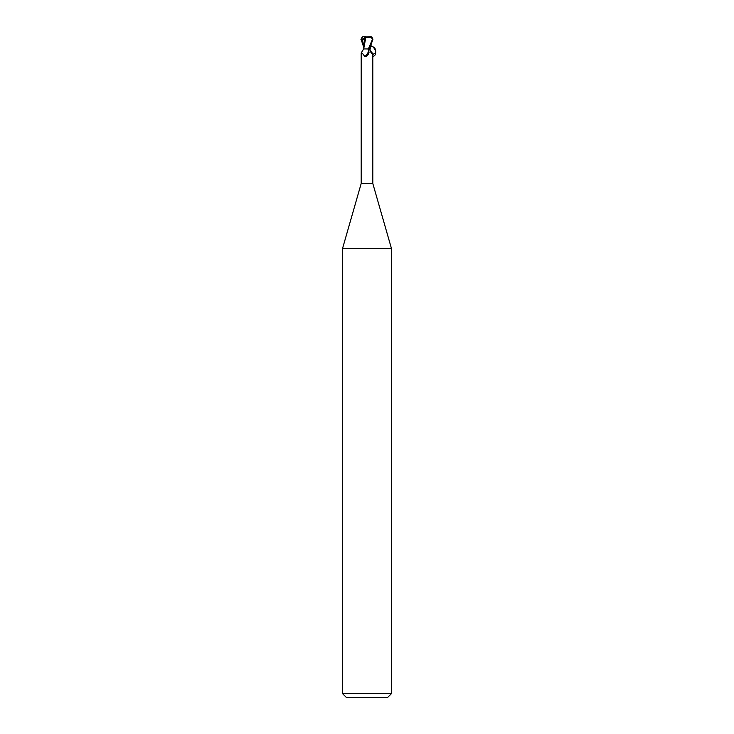 <?xml version="1.0" encoding="UTF-8"?>
<svg xmlns="http://www.w3.org/2000/svg" width="734" height="734" viewBox="0 0 734 734"><rect width="100%" height="100%" fill="white"/><g stroke="black" fill="none" stroke-linecap="round" stroke-linejoin="round"><path stroke-width="1.1" d="M365.431 48.93L368.349 48.93L363.706 48.93L361.192 52.958L361.192 183.5L342.53 248.56L391.47 248.56L391.47 693.63L342.53 693.63L346.2 697.3L387.8 697.3L391.47 693.63M361.192 183.5L372.808 183.5L391.47 248.56M372.184 52.94L372.643 53.353L371.532 53.655L369.349 48.93M367.661 48.93L368.541 49.536L369.028 52.591L366.798 56.05L364.706 56.454C362.44 53.123 361.321 52.086 361.357 53.353M369.018 52.628A6.634 5.065 -58.7 0 1 368.991 52.683A6.634 5.065 -58.7 0 1 367.174 55.683A6.634 5.065 -58.7 0 1 366.945 55.912M368.541 49.536A6.312 4.826 -58.7 0 1 364.706 56.454M369.074 48.93L370.23 48.93M369.982 47.976L369.863 48.93A6.661 5.083 58.7 0 0 372.643 53.353M363.789 48.875L364.459 37.067L370.578 36.7L372.569 39.15L368.349 48.93L369.505 48.93L372.964 39.15L371.413 36.819M369.872 48.875L369.083 48.912M365.697 37.379L372.221 37.186M365.798 37.406L363.835 48.16M364.422 37.058L365.927 37.416M363.422 36.7L361.954 37.177L361.651 39.453L364.459 38.012M363.78 47.471L361.036 39.15L362.587 36.819M360.889 39.755L364.082 39.278M371.973 37.076L370.578 36.7M363.073 36.709L365.927 36.7M370.964 45.838C376.019 46.848 377.597 55.83 372.808 56.39M372.808 54.481L375.432 53.114C376.303 49.444 374.909 47.141 371.248 46.224L370.771 46.279M362.091 39.269L363.78 46.003M372.808 52.958L372.808 183.5M371.248 46.224C370.597 44.425 377.102 49.903 375.432 53.114M342.53 248.56L342.53 693.63M370.22 47.471L370.23 48.875"/></g></svg>

